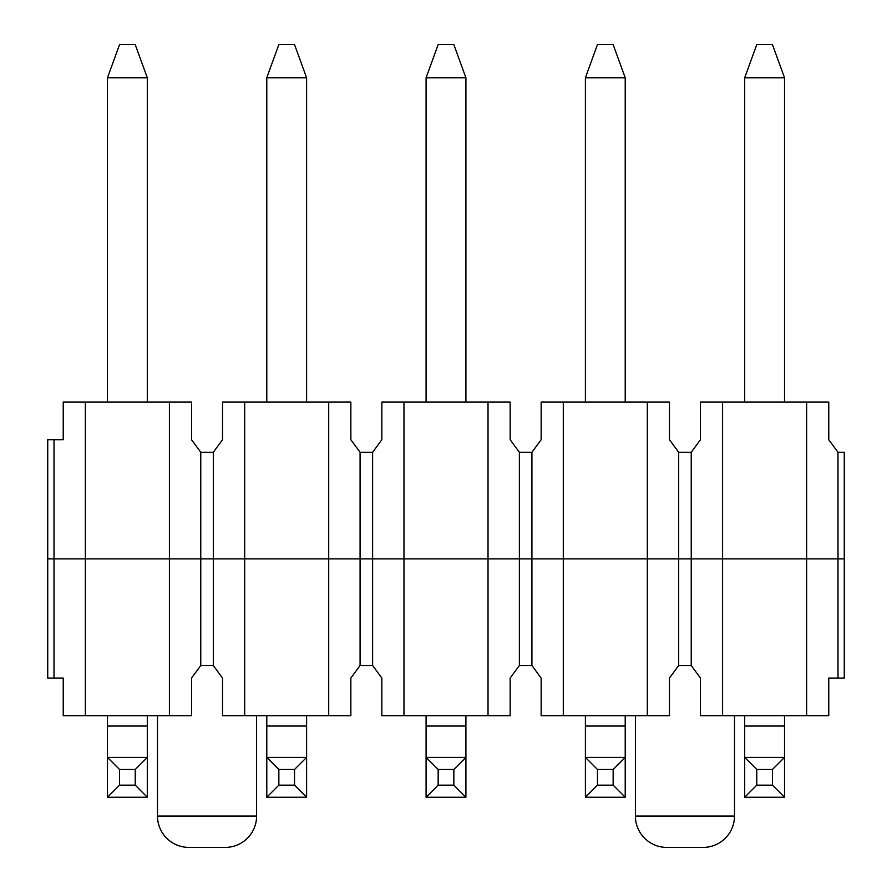 <?xml version="1.0" encoding="UTF-8"?>
<svg xmlns="http://www.w3.org/2000/svg" width="892" height="892" viewBox="0 0 892 892"><rect width="100%" height="100%" fill="white"/><g stroke="black" fill="none" stroke-linecap="round" stroke-linejoin="round"><path stroke-width="1.34" d="M266.786 715.696L266.786 757.397L306.603 757.397L306.603 797.225L266.786 797.225L266.786 757.397L278.85 769.473L278.85 785.15L294.538 785.15L294.538 769.473L278.85 769.473M266.786 77.771L278.85 44.6L294.538 44.6L306.603 77.771L266.786 77.771L266.786 402.102M306.603 715.696L306.603 757.397L294.538 769.473M306.603 77.771L306.603 402.102M278.85 785.15L266.786 797.225M306.603 797.225L294.538 785.15M585.397 715.696L585.397 757.397L625.214 757.397L625.214 797.225L585.397 797.225L585.397 757.397L597.462 769.473L597.462 785.15L613.15 785.15L613.15 769.473L597.462 769.473M585.397 77.771L597.462 44.6L613.15 44.6L625.214 77.771L585.397 77.771L585.397 402.102M625.214 715.696L625.214 757.397L613.15 769.473M625.214 77.771L625.214 402.102M597.462 785.15L585.397 797.225M625.214 797.225L613.15 785.15M700.454 678.054L700.454 715.696L828.768 715.696L828.768 678.054L837.989 678.054L837.989 558.894L844.267 558.894L844.267 452.277L837.989 452.277L837.989 558.894L806.636 558.894L844.267 558.894L844.267 678.054L837.989 678.054M828.768 439.734L828.768 402.102L806.636 402.102L806.636 558.894L54.011 558.894L54.011 678.054L47.733 678.054L47.733 558.894L806.636 558.894L806.636 715.696M806.636 402.102L722.587 402.102L722.587 715.696M691.233 558.894L691.233 665.521L678.689 665.521L678.689 452.277L691.233 452.277L691.233 558.894M691.233 665.51L700.454 678.065M635.405 715.696L635.405 816.046A31.354 31.354 0 0 0 666.77 847.4L703.141 847.4A31.354 31.354 0 0 0 734.506 816.046L734.506 715.696M541.143 678.054L541.143 715.696L669.468 715.696L669.468 678.054L678.689 665.51M531.922 665.521L519.378 665.521L519.378 452.277L531.922 452.277L531.922 665.521M531.922 665.51L541.143 678.065M669.468 439.734L669.468 402.102L647.324 402.102L647.324 715.696M647.324 402.102L563.287 402.102L563.287 715.696M381.843 678.054L381.843 715.696L510.157 715.696L510.157 678.054L519.378 665.51M372.622 665.521L360.078 665.521L360.078 452.277L372.622 452.277L372.622 665.521M372.622 665.51L381.843 678.065M510.157 439.734L510.157 402.102L488.024 402.102L488.024 715.696M488.024 402.102L403.976 402.102L403.976 715.696M222.532 678.054L222.532 715.696L350.857 715.696L350.857 678.054L360.078 665.51M157.494 816.046L256.595 816.046A31.354 31.354 0 0 1 225.23 847.4L188.859 847.4A31.354 31.354 0 0 1 157.494 816.046L157.494 715.696M256.595 816.046L256.595 715.696M213.311 665.521L200.767 665.521L200.767 452.277L213.311 452.277L213.311 665.521M213.311 665.51L222.532 678.065M350.857 439.734L350.857 402.102L328.713 402.102L328.713 715.696M328.713 402.102L244.676 402.102L244.676 715.696M54.011 678.054L63.232 678.054L63.232 715.696L191.546 715.696L191.546 678.054L200.767 665.51M191.546 439.734L191.546 402.102L169.413 402.102L169.413 715.696M169.413 402.102L85.364 402.102L85.364 715.696M744.697 715.696L744.697 757.397L784.525 757.397L784.525 797.225L744.697 797.225L744.697 757.397L756.773 769.473L756.773 785.15L772.45 785.15L772.45 769.473L756.773 769.473M744.697 77.771L756.773 44.6L772.45 44.6L784.525 77.771L744.697 77.771L744.697 402.102M784.525 715.696L784.525 757.397L772.45 769.473M784.525 77.771L784.525 402.102M756.773 785.15L744.697 797.225M784.525 797.225L772.45 785.15M54.011 439.734L54.011 558.894L47.733 558.894L47.733 439.734L63.232 439.734L63.232 402.102L85.364 402.102M722.587 402.102L700.454 402.102L700.454 439.734M700.454 439.723L691.233 452.266M837.989 452.266L828.768 439.723M563.287 402.102L541.143 402.102L541.143 439.734L531.922 452.266M678.689 452.266L669.468 439.723M403.976 402.102L381.843 402.102L381.843 439.734L372.622 452.266M519.378 452.266L510.157 439.723M244.676 402.102L222.532 402.102L222.532 439.734L213.311 452.266M360.078 452.266L350.857 439.723M200.767 452.266L191.546 439.723M426.086 715.696L426.086 757.397L465.914 757.397L465.914 797.225L426.086 797.225L426.086 757.397L438.162 769.473L438.162 785.15L453.838 785.15L453.838 769.473L438.162 769.473M426.086 77.771L438.162 44.6L453.838 44.6L465.914 77.771L426.086 77.771L426.086 402.102M465.914 715.696L465.914 757.397L453.838 769.473M465.914 77.771L465.914 402.102M438.162 785.15L426.086 797.225M465.914 797.225L453.838 785.15M107.475 715.696L107.475 757.397L147.303 757.397L147.303 797.225L107.475 797.225L107.475 757.397L119.55 769.473L119.55 785.15L135.227 785.15L135.227 769.473L119.55 769.473M107.475 77.771L119.55 44.6L135.227 44.6L147.303 77.771L107.475 77.771L107.475 402.102M147.303 715.696L147.303 757.397L135.227 769.473M147.303 77.771L147.303 402.102M119.55 785.15L107.475 797.225M147.303 797.225L135.227 785.15M266.786 726.043L306.603 726.043M585.397 726.043L625.214 726.043M635.405 816.046L734.506 816.046M744.697 726.043L784.525 726.043M426.086 726.043L465.914 726.043M107.475 726.043L147.303 726.043"/></g></svg>
